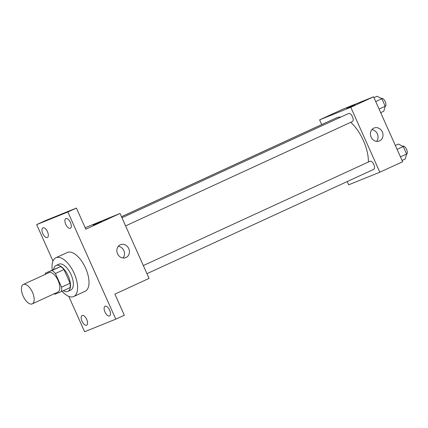 <?xml version="1.0" encoding="UTF-8"?>
<svg xmlns="http://www.w3.org/2000/svg" width="428" height="428" viewBox="0 0 428 428"><rect width="100%" height="100%" fill="white"/><g stroke="black" fill="none" stroke-linecap="round" stroke-linejoin="round"><path stroke-width="0.64" d="M32.148 303.907A10.673 5.04 65.3 0 1 23.166 296.165A10.673 5.04 65.3 0 1 23.331 284.47A10.673 5.04 65.3 0 1 32.367 292.062A10.673 5.04 65.3 0 1 32.25 303.864A10.673 5.04 65.3 0 1 32.148 303.907M23.331 284.47L48.969 272.673A10.673 5.04 65.3 0 1 58.01 280.265A10.673 5.04 65.3 0 1 57.892 292.067A10.673 5.04 65.3 0 1 57.791 292.11M45.432 273.139L60.541 266.558A13.776 6.506 65.3 0 1 63.986 269.56L70.101 283.224L61.557 287.156L55.442 273.492A13.776 6.506 65.3 0 0 51.991 270.491L45.432 273.139A13.776 6.506 65.3 0 0 45.234 274.391M61.557 287.156A13.776 6.506 65.3 0 1 61.434 291.596L54.87 294.245A13.776 6.506 65.3 0 1 54.158 293.785M70.101 283.224A13.776 6.506 65.3 0 1 69.978 287.664L61.434 291.596M63.424 290.682A14.231 6.72 -114.7 0 0 67.929 291.366A14.231 6.72 -114.7 0 0 68.084 275.627A14.231 6.72 -114.7 0 0 56.031 265.51A14.231 6.72 -114.7 0 0 53.618 269.373M56.031 265.51L58.882 264.199A14.231 6.72 65.3 0 1 70.93 274.316A14.231 6.72 65.3 0 1 70.775 290.056L67.929 291.366M63.986 269.56L55.442 273.492M60.541 266.558L51.991 270.491M52.275 269.993A21.346 10.079 65.3 0 1 55.908 257.736A21.346 10.079 65.3 0 1 73.985 272.914A21.346 10.079 65.3 0 1 73.75 296.518A21.346 10.079 65.3 0 1 73.541 296.609A21.346 10.079 65.3 0 1 62.081 291.297M55.908 257.736L67.303 252.493A21.346 10.079 65.3 0 1 85.381 267.671A21.346 10.079 65.3 0 1 85.145 291.275L73.75 296.518M70.427 222.474A5.334 2.52 65.3 0 1 70.32 228.268A5.334 2.52 65.3 0 1 65.8 224.47A5.334 2.52 65.3 0 1 65.859 218.569A5.334 2.52 65.3 0 1 70.427 222.474M109.643 310.14A5.334 2.52 65.3 0 1 109.536 315.928A5.334 2.52 65.3 0 1 105.015 312.135A5.334 2.52 65.3 0 1 105.074 306.234A5.334 2.52 65.3 0 1 109.643 310.14M86.697 319.4A5.334 2.52 65.3 0 1 86.59 325.194A5.334 2.52 65.3 0 1 82.069 321.401A5.334 2.52 65.3 0 1 82.128 315.5A5.334 2.52 65.3 0 1 86.697 319.4M47.481 231.741A5.334 2.52 65.3 0 1 47.374 237.529A5.334 2.52 65.3 0 1 42.853 233.736A5.334 2.52 65.3 0 1 42.912 227.835A5.334 2.52 65.3 0 1 47.481 231.741M68.78 296.379L84.6 331.748L115.779 319.16L67.849 212.015L36.669 224.604L52.981 261.059M115.779 319.16L124.323 315.227L114.886 294.127L149.072 278.393L120.022 213.46L85.835 229.189L76.398 208.083L45.218 220.671L36.669 224.604M120.022 213.46L85.183 227.728M76.398 208.083L67.849 212.015M126.009 257.554A6.998 6.163 -112 0 1 125.773 257.656A6.998 6.163 -112 0 1 117.433 253.478A6.998 6.163 -112 0 1 120.53 244.682A6.998 6.163 -112 0 1 128.812 248.727A6.998 6.163 -112 0 1 126.009 257.554M93.764 224.903L101.388 221.447L93.764 224.903M93.267 225.08L101.388 221.447M118.326 246.309A6.998 6.163 -112 0 1 123.943 250.851A6.998 6.163 -112 0 1 123.05 258.02M121.493 216.75L336.702 117.732A31.164 14.713 65.3 0 1 340.736 117.117M350.709 122.317A31.164 14.713 65.3 0 1 368.385 162.025M146.965 273.69L373.751 169.349A4.446 2.097 -114.7 0 0 373.821 164.475A4.446 2.097 -114.7 0 0 370.076 161.249A4.446 2.097 -114.7 0 0 370.033 161.265L143.337 265.569M121.477 216.707L325.708 122.74A4.446 2.097 65.3 0 1 326.002 122.654M121.959 217.777L348.654 113.474A4.446 2.097 65.3 0 1 352.421 116.635A4.446 2.097 65.3 0 1 352.372 121.552A4.446 2.097 65.3 0 1 352.33 121.573M347.21 181.558L348.665 184.805L379.839 172.216L350.794 107.278L319.614 119.867L321.717 124.569M379.839 172.216L402.63 161.731L373.585 96.792L342.405 109.381L319.614 119.867M373.585 96.792L350.794 107.278M379.566 140.892A6.998 6.163 -112 0 1 379.331 140.994A6.998 6.163 -112 0 1 370.996 136.816A6.998 6.163 -112 0 1 374.093 128.02A6.998 6.163 -112 0 1 382.375 132.059A6.998 6.163 -112 0 1 379.566 140.892M347.327 108.236L354.946 104.785L347.327 108.236M346.83 108.418L354.946 104.785M371.884 129.647A6.998 6.163 -112 0 1 377.501 134.183A6.998 6.163 -112 0 1 376.613 141.352M402.069 160.463L405.161 159.039L406.6 154.032L403.246 146.536L398.452 144.043L395.36 145.466M406.6 154.032L400.453 156.862M403.246 146.536L397.098 149.361M402.684 146.242L402.796 146.194A4.446 2.097 65.3 0 1 406.552 149.329A4.446 2.097 65.3 0 1 406.536 154.262M380.685 112.671L383.782 111.248L385.221 106.24L381.867 98.74L377.073 96.252L373.981 97.675M385.221 106.24L379.074 109.065M381.867 98.74L375.72 101.57M381.305 98.451L381.418 98.397A4.446 2.097 65.3 0 1 385.173 101.538A4.446 2.097 65.3 0 1 385.157 106.47M32.25 303.864L57.892 292.067M352.372 121.552L125.586 225.898"/></g></svg>
